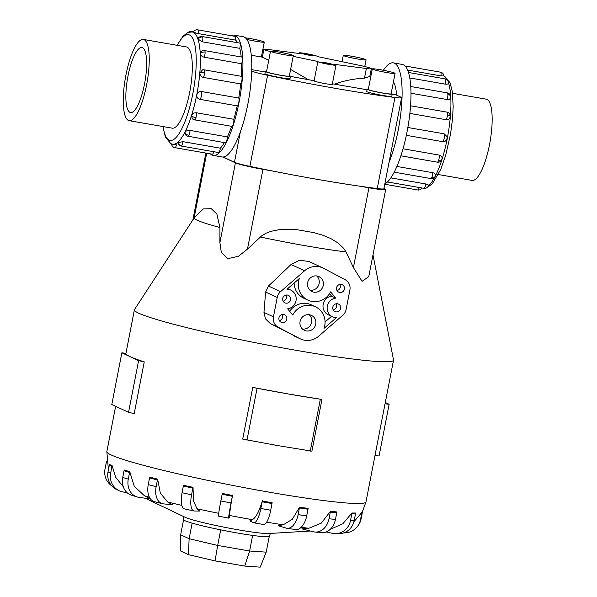 <?xml version="1.0" encoding="UTF-8"?>
<svg xmlns="http://www.w3.org/2000/svg" width="597" height="597" viewBox="0 0 597 597"><rect width="100%" height="100%" fill="white"/><g stroke="black" fill="none" stroke-linecap="round" stroke-linejoin="round"><path stroke-width="0.9" d="M268.74 60.267L262.389 57.178L251.27 55.245M293.157 56.342L318.044 61.528A9.239 0.642 11 0 0 317.858 61.618A9.239 0.642 11 0 0 318.156 61.849A9.239 0.642 11 0 0 328.037 64.245A9.239 0.642 11 0 0 335.999 65.14A9.239 0.642 11 0 0 335.693 64.909A9.239 0.642 11 0 0 333.745 64.267L366.371 68.498A14.85 1.037 11 0 0 371.327 68.677A14.85 1.037 11 0 0 370.841 68.304A14.85 1.037 11 0 0 359.692 65.379L317.164 56.521A9.239 0.642 11 0 0 317.35 56.439A9.239 0.642 11 0 0 317.052 56.2A9.239 0.642 11 0 0 307.171 53.805A9.239 0.642 11 0 0 299.209 52.909A9.239 0.642 11 0 0 299.507 53.148A9.239 0.642 11 0 0 301.463 53.79L268.837 49.551A14.85 1.037 11 0 0 263.881 49.372A14.85 1.037 11 0 0 264.367 49.752A14.85 1.037 11 0 0 270.441 51.536M332.208 64.297A5.567 0.388 -169 0 1 332.395 64.439A5.567 0.388 -169 0 1 327.596 63.901A5.567 0.388 -169 0 1 321.641 62.461A5.567 0.388 -169 0 1 321.462 62.319A5.567 0.388 -169 0 1 326.26 62.857A5.567 0.388 -169 0 1 332.208 64.297M313.567 55.596A5.567 0.388 -169 0 1 313.746 55.737A5.567 0.388 -169 0 1 308.947 55.193A5.567 0.388 -169 0 1 302.992 53.752A5.567 0.388 -169 0 1 302.813 53.611A5.567 0.388 -169 0 1 307.612 54.148A5.567 0.388 -169 0 1 313.567 55.596M317.858 61.618L314.119 80.849A9.239 0.642 11 0 0 314.418 81.088A9.239 0.642 11 0 0 324.298 83.483A9.239 0.642 11 0 0 332.26 84.378L335.999 65.14M372.282 68.946L368.304 89.408A11.612 0.813 11 0 0 368.677 89.707A11.612 0.813 11 0 0 381.095 92.714A11.612 0.813 11 0 0 391.095 93.841L395.072 73.379A11.612 0.813 11 0 0 394.692 73.08A11.612 0.813 11 0 0 382.281 70.073A11.612 0.813 11 0 0 372.282 68.946A11.612 0.813 11 0 0 372.655 69.245A11.612 0.813 11 0 0 385.072 72.252A11.612 0.813 11 0 0 395.072 73.379M392.236 94.065L391.796 96.341A12.768 0.888 -169 0 1 380.789 95.095A12.768 0.888 -169 0 1 367.133 91.789A12.768 0.888 -169 0 1 366.722 91.46L367.162 89.192A12.768 0.888 11 0 0 367.58 89.513A12.768 0.888 11 0 0 381.229 92.826A12.768 0.888 11 0 0 392.236 94.065A12.768 0.888 11 0 0 391.819 93.736A12.768 0.888 11 0 0 391.169 93.475M343.648 55.7A11.612 0.813 11 0 0 356.066 58.707A11.612 0.813 11 0 0 366.065 59.834A11.612 0.813 11 0 0 365.685 59.536A11.612 0.813 11 0 0 353.275 56.528A11.612 0.813 11 0 0 343.275 55.402A11.612 0.813 11 0 0 343.648 55.7M270.501 51.215L266.523 71.677A11.612 0.813 11 0 0 266.904 71.976A11.612 0.813 11 0 0 279.314 74.983A11.612 0.813 11 0 0 289.321 76.11L293.299 55.64A11.612 0.813 11 0 0 292.918 55.349A11.612 0.813 11 0 0 280.508 52.342A11.612 0.813 11 0 0 270.501 51.215A11.612 0.813 11 0 0 270.881 51.506A11.612 0.813 11 0 0 283.291 54.514A11.612 0.813 11 0 0 293.299 55.64M290.455 76.326L290.015 78.603A12.768 0.888 -169 0 1 279.008 77.364A12.768 0.888 -169 0 1 265.359 74.058A12.768 0.888 -169 0 1 264.941 73.73L265.381 71.453A12.768 0.888 11 0 0 265.799 71.782A12.768 0.888 11 0 0 279.456 75.088A12.768 0.888 11 0 0 290.455 76.326A12.768 0.888 11 0 0 290.038 76.006A12.768 0.888 11 0 0 289.388 75.744M246.815 39.409A11.612 0.813 11 0 0 258.329 41.663A11.612 0.813 11 0 0 264.292 42.103A11.612 0.813 11 0 0 263.911 41.805A11.612 0.813 11 0 0 245.36 37.812M452.541 93.304L486.249 99.177A41.23 11.059 99.9 0 1 487.018 99.415A41.23 11.059 99.9 0 1 489.801 143.161A41.23 11.059 99.9 0 1 472.093 180.413L438.385 174.54M144.101 39.671A41.23 11.059 -80.1 0 0 143.332 39.424A41.23 11.059 -80.1 0 0 125.624 76.677A41.23 11.059 -80.1 0 0 128.407 120.415A41.23 11.059 -80.1 0 0 129.176 120.661A41.23 11.059 -80.1 0 0 146.884 83.408A41.23 11.059 -80.1 0 0 144.101 39.671M129.974 112.355A32.999 8.851 99.9 0 1 127.743 77.349A32.999 8.851 99.9 0 1 141.922 47.536A32.999 8.851 99.9 0 1 142.534 47.73A32.999 8.851 99.9 0 1 144.765 82.737A32.999 8.851 99.9 0 1 130.586 112.549A32.999 8.851 99.9 0 1 129.974 112.355M388.968 162.66A61.043 16.373 -80.1 0 0 401.856 101.445A61.043 16.373 -80.1 0 0 394.49 63.237A61.043 16.373 -80.1 0 0 393.348 62.872A61.043 16.373 -80.1 0 0 383.371 70.282M393.348 62.872L402.221 64.424A61.043 16.373 99.9 0 1 403.363 64.782A61.043 16.373 99.9 0 1 408.549 123.288A61.043 16.373 99.9 0 1 384.826 183.98M443.72 75.938L440.937 75.886L407.602 70.073M445.205 84.132C447.466 84.378 448.519 83.916 448.377 82.737L448.422 83.095A4.067 4.067 0 0 0 448.228 81.588A4.067 3.507 161.8 0 0 445.466 79.364A4.067 1.09 99.9 0 1 445.205 84.132L409.773 77.961M447.026 99.527C449.317 99.714 450.526 98.878 450.668 96.998L450.645 97.475A4.067 4.067 0 0 0 450.683 96.669A4.067 2.567 176.8 0 0 447.892 94.416A4.067 1.09 99.9 0 1 447.026 99.527L410.975 93.244M446.123 119.728C448.437 119.893 449.817 118.833 450.25 116.549L450.131 117.228A4.067 4.067 0 0 0 450.265 116.475A4.067 1.231 -175.2 0 0 447.452 115.049A4.067 1.09 99.9 0 1 446.123 119.728L409.863 113.408M407.855 127.497L444.153 133.825L447.153 136.706L447.19 138.407L444.608 141.459L442.631 141.653L406.341 135.325M403.035 148.78L439.25 155.093C441.474 155.713 442.377 157.101 441.952 159.25A4.067 1.761 -162.4 0 1 441.922 159.384A4.067 1.761 -162.4 0 1 438.691 160.123A4.067 1.09 99.9 0 1 437.34 162.168L400.893 155.817M437.34 162.168A4.067 4.067 0 0 0 442.071 158.698L441.952 159.25M396.908 166.451L432.803 172.705C435.019 173.279 435.862 174.346 435.332 175.906A4.067 2.963 -152.9 0 1 435.146 176.399A4.067 2.963 -152.9 0 1 431.698 177.697A4.067 1.09 99.9 0 1 430.825 178.555L394.221 172.175M390.848 177.884L425.803 183.973C428.012 184.48 428.855 185.1 428.333 185.831M234.158 35.133L243.031 36.686A61.043 16.373 99.9 0 1 244.173 37.044A61.043 16.373 99.9 0 1 248.292 101.811A61.043 16.373 99.9 0 1 222.069 156.959L213.196 155.414A61.043 16.373 -80.1 0 0 239.419 100.266A61.043 16.373 -80.1 0 0 235.3 35.499A61.043 16.373 -80.1 0 0 234.158 35.133A61.043 16.373 -80.1 0 0 230.987 35.656M210.39 153.854A61.043 16.373 -80.1 0 0 212.062 155.056A61.043 16.373 -80.1 0 0 213.196 155.414M234.972 36.357A4.067 1.09 99.9 0 1 235.046 36.365A4.067 1.09 99.9 0 1 235.128 36.387A4.067 1.09 99.9 0 1 235.502 40.089L198.129 33.574L193.256 32.223A4.067 4.067 0 0 1 197.682 29.85A4.067 1.09 -80.1 0 0 197.585 29.85M181.137 146.011A4.067 4.067 0 0 1 177.809 142.608L182.995 141.668L220.368 148.183A4.067 1.09 99.9 0 1 218.883 152.377A4.067 1.09 99.9 0 1 218.509 152.526L181.137 146.011A4.067 1.09 -80.1 0 0 181.51 145.869A4.067 1.09 -80.1 0 0 182.995 141.668M194.532 119.855A4.067 4.067 0 0 1 192.189 118.549L191.615 115.631C192.495 113.557 194.107 112.609 196.443 112.781L233.815 119.296A4.067 1.09 99.9 0 1 233.255 124.325A4.067 1.09 99.9 0 1 231.905 126.37L194.532 119.855A4.067 1.09 -80.1 0 0 195.883 117.818A4.067 1.09 -80.1 0 0 196.443 112.781M203.316 77.416C201.07 76.789 199.935 75.289 199.913 72.931L202.517 69.856A4.067 4.067 0 0 1 204.099 69.819L241.472 76.326A4.067 1.09 99.9 0 1 242.016 79.252A4.067 1.09 99.9 0 1 240.688 83.931L203.316 77.416A4.067 1.09 -80.1 0 0 204.644 72.744A4.067 1.09 -80.1 0 0 204.099 69.819M202.405 41.827L198.04 39.118L198.085 38.424A4.067 4.067 0 0 1 202.256 36.544L239.628 43.059A4.067 1.09 99.9 0 1 240.031 43.566A4.067 1.09 99.9 0 1 239.77 48.335L202.405 41.827A4.067 1.09 -80.1 0 0 202.667 37.059A4.067 1.09 -80.1 0 0 202.256 36.544M204.226 57.222C201.943 56.618 200.644 55.334 200.331 53.379L200.935 51.708A4.067 4.067 0 0 1 204.51 50.581L241.882 57.096A4.067 1.09 99.9 0 1 242.457 58.625A4.067 1.09 99.9 0 1 241.591 63.73L204.226 57.222A4.067 1.09 -80.1 0 0 205.084 52.111A4.067 1.09 -80.1 0 0 204.51 50.581M199.823 99.341C197.592 98.721 196.607 97.207 196.853 94.789C197.532 92.445 199.025 91.348 201.346 91.513L238.718 98.027A4.067 1.09 99.9 0 1 238.785 102.326A4.067 1.09 99.9 0 1 237.196 105.856L199.823 99.341A4.067 1.09 -80.1 0 0 201.413 95.819A4.067 1.09 -80.1 0 0 201.346 91.513M188.018 136.243A4.067 4.067 0 0 1 184.876 133.571L184.995 132.288C185.98 130.803 187.645 130.176 190.003 130.392L227.367 136.907A4.067 1.09 99.9 0 1 226.263 141.899A4.067 1.09 99.9 0 1 225.39 142.758L188.018 136.243A4.067 1.09 -80.1 0 0 188.891 135.392A4.067 1.09 -80.1 0 0 190.003 130.392M186.085 46.872A41.245 11.067 99.9 0 1 186.391 46.909A41.245 11.067 99.9 0 1 187.167 47.156A41.245 11.067 99.9 0 1 189.95 90.916A41.245 11.067 99.9 0 1 172.234 128.183A41.245 11.067 99.9 0 1 171.929 128.109M372.991 254.867L393.52 359.931A131.989 9.209 -169 0 1 393.52 360.2A131.989 9.209 -169 0 1 279.799 347.387A131.989 9.209 -169 0 1 138.691 313.186A131.989 9.209 -169 0 1 134.392 309.828A131.989 9.209 -169 0 1 134.489 309.582L194.271 217.726A90.819 6.336 -169 0 0 197.159 220.203A90.819 6.336 -169 0 0 219.935 227.494L216.845 213.987L211.219 208.666L203.331 208.928L194.271 217.726M310.321 531.002L268.635 533.531A43.999 3.067 -169 0 1 226.688 527.688A43.999 3.067 -169 0 1 185.339 517.368A43.999 3.067 -169 0 1 185.249 517.323A43.999 3.067 -169 0 1 185.167 517.278M134.392 309.828L125.93 353.372A131.989 9.209 11 0 0 130.228 356.73A131.989 9.209 11 0 0 144.258 361.857L138.601 360.64L121.855 352.82L125.937 353.305M270.21 533.434L269.657 536.27A43.999 3.067 -169 0 1 231.748 531.994A43.999 3.067 -169 0 1 184.712 520.599A43.999 3.067 -169 0 1 183.279 519.48L183.831 516.644M127.109 492.704L123.161 492.01A16.5 15.85 -65 0 1 119.325 490.809A16.5 15.85 -65 0 1 110.646 473.13L111.945 466.451L109.333 465.235A16.5 15.85 115 0 1 109.505 464.436L112.117 465.653L115.691 477.339L123.266 486.689M316.708 275.948A8.246 7.925 -65 0 1 310.03 290.261M323.268 285.433A8.246 7.925 -65 0 1 311.955 291.545A8.246 7.925 -65 0 1 307.612 282.702A8.246 7.925 -65 0 1 318.932 276.598A8.246 7.925 -65 0 1 323.268 285.433M309.171 314.723A8.246 7.925 -65 0 1 302.492 329.037M315.731 324.208A8.246 7.925 -65 0 1 304.418 330.32A8.246 7.925 -65 0 1 300.075 321.477A8.246 7.925 -65 0 1 311.395 315.373A8.246 7.925 -65 0 1 315.731 324.208M285.97 295.075A4.127 3.963 -65 0 1 283.127 301.179M290.538 299.776A4.127 3.963 -65 0 1 284.873 302.828A4.127 3.963 -65 0 1 282.709 298.41A4.127 3.963 -65 0 1 288.366 295.351A4.127 3.963 -65 0 1 290.538 299.776M282.202 314.462A4.127 3.963 -65 0 1 279.359 320.567M286.769 319.164A4.127 3.963 -65 0 1 281.105 322.216A4.127 3.963 -65 0 1 278.941 317.798A4.127 3.963 -65 0 1 284.597 314.738A4.127 3.963 -65 0 1 286.769 319.164M339.85 284.418A4.127 3.963 -65 0 1 336.999 290.523M344.409 289.12A4.127 3.963 -65 0 1 338.753 292.172A4.127 3.963 -65 0 1 336.581 287.754A4.127 3.963 -65 0 1 342.238 284.694A4.127 3.963 -65 0 1 344.409 289.12M336.081 303.806A4.127 3.963 -65 0 1 333.23 309.91M340.641 308.507A4.127 3.963 -65 0 1 334.984 311.559A4.127 3.963 -65 0 1 332.813 307.142A4.127 3.963 -65 0 1 338.469 304.082A4.127 3.963 -65 0 1 340.641 308.507M383.961 188.443L384.953 188.906A22.955 1.604 -169 0 1 385.699 189.488A22.955 1.604 -169 0 1 368.931 187.801L358.887 186.055A141.564 9.873 11 0 0 377.237 188.555A21.447 1.492 11 0 0 383.901 188.749L401.602 97.677A21.447 1.492 -169 0 1 394.938 97.483A141.564 9.873 -169 0 1 267.605 75.297A21.447 1.492 -169 0 1 252.15 71.215L251.718 71.013M223.166 157.018L234.449 162.287A21.447 1.492 11 0 0 249.897 166.369A141.564 9.873 11 0 0 273.008 171.093L262.964 169.339A22.955 1.604 -169 0 1 235.412 162.854L222.942 157.026M183.555 519.927L180.667 534.778L189.122 538.725L188.458 554.65L215.039 560.904L244.763 566.083L260.217 567.15L266.202 552.158L249.606 551.009L244.763 566.083M192.152 523.136L189.122 538.725L217.674 545.449L215.039 560.904M220.703 529.852L217.674 545.449L249.606 551.009L252.635 535.419M180.667 534.778L180.593 550.971L188.458 554.65M269.232 536.584L266.202 552.158M287.657 308.828A9.903 9.515 115 0 0 296.06 300.478A9.903 9.515 115 0 0 290.806 290.12A9.903 9.515 115 0 0 286.978 289.261L299.321 278.523A17.738 17.044 115 0 0 307.94 300.142A17.738 17.044 115 0 0 330.604 291.858L335.693 298.09A9.903 9.515 115 0 0 327.283 306.44A9.903 9.515 115 0 0 332.536 316.791A9.903 9.515 115 0 0 336.372 317.656L324.029 328.387A17.738 17.044 115 0 0 315.41 306.776A17.738 17.044 115 0 0 292.746 315.052L287.657 308.828M294.134 283.038A17.738 17.044 115 0 0 303.798 298.209L307.94 300.142M329.529 293.687L331.551 296.149L335.693 298.09M331.551 296.149A9.903 9.515 115 0 0 323.141 304.5A9.903 9.515 115 0 0 328.395 314.858L332.536 316.791M331.529 316.32L325.067 321.94M315.41 306.776L311.268 304.836A17.738 17.044 115 0 0 289.672 311.291M300.403 338.917L270.254 323.514L265.434 318.82L263.964 312.41L265.613 292.037L268.463 286.03L291.097 264.486L299.56 260.188L309.082 261.523L322.947 268.001A17.738 17.044 -65 0 1 323.664 268.359L345.081 279.665A9.903 9.515 -65 0 1 349.887 290.075L346.118 309.462A9.903 9.515 -65 0 1 342.79 315.238L318.768 336.133A17.738 17.044 -65 0 1 300.403 338.917A17.738 17.044 -65 0 1 299.687 338.559L278.262 327.253A9.903 9.515 -65 0 1 273.456 316.843L277.224 297.455A9.903 9.515 -65 0 1 280.553 291.672L304.574 270.784A17.738 17.044 -65 0 1 322.947 268.001M121.855 352.82L111.803 404.52L128.549 412.34L134.213 413.557L144.258 361.857M128.549 412.34L138.601 360.64M252.747 387.401A131.989 9.209 11 0 0 288.642 394.035L252.747 387.401L242.695 439.101L278.598 445.735L311.91 451.16L321.962 399.46L288.642 394.035A131.989 9.209 11 0 0 321.962 399.46M310.224 451.242L320.276 399.542M246.964 440.22L257.008 388.52M385.043 403.811L374.991 455.511L379.08 455.989L389.132 404.288L385.043 403.811A131.989 9.209 11 0 0 385.058 403.744L393.52 360.2M385.296 402.505L389.132 404.288M129.743 471.667L124.213 469.981A16.5 13.709 107 0 0 124.042 470.779L122.743 477.451A16.5 13.709 107 0 0 131.534 495.226L137.064 496.92A16.5 13.709 -73 0 1 128.273 479.145L129.571 472.466A16.5 13.709 -73 0 1 129.743 471.667L134.243 486.234L144.496 495.816L150.295 498.689M150.548 499.025L138.743 497.294A16.5 13.709 -73 0 1 137.064 496.92M157.459 479.943L149.548 477.943A16.5 10.224 104.2 0 1 149.72 477.145L157.623 479.145L160.354 493.219L167.682 502.002L172.593 504.823L163.25 503.846A16.5 10.224 -75.8 0 1 162.354 503.689A16.5 10.224 -75.8 0 1 156.16 486.615L157.459 479.943A16.5 10.224 -75.8 0 1 157.623 479.145M192.868 488.145L183.354 486.04A16.5 5.739 102.5 0 1 183.518 485.242L193.032 487.346L193.465 500.883L197.003 508.771L199.622 511.054L194.279 511.017A16.5 5.739 -77.5 0 1 193.853 510.972A16.5 5.739 -77.5 0 1 191.57 494.823L192.868 488.145A16.5 5.739 -77.5 0 1 193.032 487.346M222.151 494.271A16.5 0.687 101.2 0 1 222.308 493.465L232.494 495.473A16.5 0.687 -78.8 0 0 232.337 496.279L222.151 494.271L220.853 500.943A16.5 0.687 101.2 0 0 218.554 516.136L228.741 518.144A16.5 0.687 -78.8 0 1 231.039 502.958L232.337 496.279M232.569 495.085C230.479 506.726 229.494 513.636 229.606 515.815M251.762 519.935C255.494 518.472 259.038 512.039 262.404 500.637M262.143 501.823A16.5 4.425 99.9 0 0 262.292 501.017L272.157 502.734A16.5 4.425 -80.1 0 1 272.001 503.54L262.143 501.823L260.844 508.502A16.5 4.425 99.9 0 1 253.867 522.815A16.5 4.425 99.9 0 1 253.561 522.718L249.777 520.957L252.382 519.703A107.535 7.5 -169 0 1 229.591 515.465L229.621 517.203L228.8 518.114A16.5 0.687 -78.8 0 1 228.741 518.144M283.209 524.808L292.329 519.278L299.552 507.159L308.127 508.42A16.5 9.112 -81.7 0 1 307.985 509.226L299.41 507.965L298.112 514.644A16.5 9.112 98.3 0 1 286.933 528.285A16.5 9.112 98.3 0 1 286.194 528.114L278.18 525.666L283.209 524.808A107.535 7.5 -169 0 1 266.665 522.166M308.858 528.263L321.246 523.151L330.447 511.286L336.895 511.965A16.5 12.895 -84 0 1 336.753 512.771L330.305 512.092L329.007 518.771A16.5 12.895 96 0 1 314.738 532.009A16.5 12.895 96 0 1 313.313 531.755L301.851 528.867L308.858 528.263A107.535 7.5 -169 0 1 301.134 527.33M330.268 529.308L342.805 523.785L351.946 513.002L355.633 513.024A16.5 15.425 -89.6 0 1 355.499 513.83L351.812 513.808L350.514 520.48A16.5 15.425 90.4 0 1 335.298 533.636A16.5 15.425 90.4 0 1 332.268 533.293L326.216 531.957M353.902 521.778L362.364 511.83M149.548 477.943L148.25 484.622A16.5 10.224 104.2 0 0 154.444 501.689L162.354 503.689M183.354 486.04L182.055 492.719A16.5 5.739 102.5 0 0 184.339 508.86L193.853 510.972M253.867 522.815L263.732 524.539A16.5 4.425 -80.1 0 0 270.71 510.219L272.001 503.54M299.552 507.159A16.5 9.112 98.3 0 1 299.41 507.965M286.933 528.285L295.508 529.539A16.5 9.112 -81.7 0 0 306.686 515.898L307.985 509.226M330.447 511.286A16.5 12.895 96 0 1 330.305 512.092M314.738 532.009L321.179 532.688A16.5 12.895 -84 0 0 335.454 519.442L336.753 512.771M351.946 513.002A16.5 15.425 90.4 0 1 351.812 513.808M335.298 533.636L338.984 533.658A16.5 15.425 -89.6 0 0 354.2 520.509L355.499 513.83M361.954 512.129A16.5 16.447 42 0 1 361.812 512.935L360.521 519.606A16.5 16.447 42 0 1 343.79 532.875M356.603 527.457L357.17 526.83A16.5 16.447 -138 0 0 361.081 518.98L362.379 512.308A16.5 16.447 -138 0 0 362.506 511.569M111.639 485.764A16.5 16.447 42 0 1 104.997 469.167L106.296 462.488A16.5 16.447 42 0 1 106.445 461.794M109.333 465.235L108.035 471.914A16.5 15.85 115 0 0 116.713 489.585L119.325 490.809M111.945 466.451A16.5 15.85 -65 0 1 112.117 465.653M385.699 189.488L368.759 276.642L362.088 281.314L353.417 267.598L346.014 251.919L343.685 248.359L338.059 242.964L330.835 238.569L322.678 235.196L314.149 232.688L297.284 229.755L288.366 229.211L279.478 229.621L271.075 231.293L266.165 233.166L261.635 235.875L247.457 249.136L238.419 256.3L227.845 258.628L221.293 252.27L219.905 242.651L219.935 227.494M273.008 171.093A141.564 9.873 11 0 0 358.887 186.055M213.786 151.705A4.067 1.09 99.9 0 1 212.308 154.19A4.067 1.09 99.9 0 1 212.233 154.168M174.861 147.653A4.067 1.09 -80.1 0 0 174.936 147.675A4.067 1.09 -80.1 0 0 176.496 144.892L172.667 144.22A56.976 15.283 99.9 0 0 197.137 92.744A56.976 15.283 99.9 0 0 193.294 32.298A56.976 15.283 99.9 0 0 192.227 31.962L193.286 32.148M220.368 148.183A56.976 15.283 -80.1 0 0 224.405 142.586M227.367 136.907A56.976 15.283 -80.1 0 0 231.591 126.318M233.815 119.296A56.976 15.283 -80.1 0 0 237.196 105.856M238.718 98.027A56.976 15.283 -80.1 0 0 240.688 83.931M241.33 76.304A56.976 15.283 -80.1 0 0 241.591 63.73M241.195 56.976A56.976 15.283 -80.1 0 0 239.77 48.335M237.636 42.715A56.976 15.283 -80.1 0 0 235.502 40.089M266.598 71.312A12.768 0.888 11 0 0 265.381 71.453M368.371 89.05A12.768 0.888 11 0 0 367.162 89.192M392.222 94.132L395.804 94.751L400.9 97.132A21.447 1.492 -169 0 1 401.602 97.677M251.755 69.655L265.277 72.006M290.448 76.394L314.141 80.729M332.365 83.804L367.058 89.744M308.052 79.461L290.612 69.431M371.327 68.677L369.804 76.491L364.491 78.14C353.633 78.759 343.73 80.752 334.798 84.125M396.602 95.124A44.178 11.85 -80.1 0 0 393.43 81.826M428.4 185.876A56.976 15.283 -80.1 0 0 447.302 138.332A56.976 15.283 -80.1 0 0 448.422 82.61M447.496 80.267A56.976 15.283 -80.1 0 0 443.847 75.968M448.377 82.737A4.067 3.507 161.8 0 0 448.228 81.588A4.067 4.067 0 0 0 445.063 78.856A4.067 1.09 99.9 0 1 445.466 79.364M450.25 116.549A4.067 1.231 -175.2 0 0 450.265 116.475A4.067 4.067 0 0 0 446.907 112.124A4.067 1.09 99.9 0 1 447.452 115.049M446.757 112.139A4.067 1.09 99.9 0 1 446.907 112.124L410.549 105.788M439.25 155.093A4.067 1.09 99.9 0 1 438.691 160.123M423.945 188.324A4.067 4.067 0 0 0 427.318 187.376A4.067 3.724 -131.1 0 1 424.318 188.174A4.067 1.09 99.9 0 1 423.945 188.324L387.483 181.966M425.803 183.973A4.067 1.09 99.9 0 1 424.318 188.174M419.221 187.495A4.067 1.09 99.9 0 1 417.743 189.988A4.067 1.09 99.9 0 1 417.669 189.958M432.803 172.705A4.067 1.09 99.9 0 1 431.698 177.697M444.153 133.825A4.067 1.09 99.9 0 1 444.22 138.123A4.067 1.09 99.9 0 1 442.631 141.653M450.668 96.998A4.067 2.567 176.8 0 0 450.683 96.669A4.067 4.067 0 0 0 447.317 92.886A4.067 1.09 99.9 0 1 447.892 94.416M440.407 72.155A4.067 1.09 99.9 0 1 440.482 72.162A4.067 1.09 99.9 0 1 440.564 72.185A4.067 1.09 99.9 0 1 440.937 75.886M163.153 126.579A53.678 14.403 -80.1 0 0 169.1 140.108A53.678 14.403 -80.1 0 0 192.794 93.841A53.678 14.403 -80.1 0 0 189.533 34.984A53.678 14.403 -80.1 0 0 177.309 45.342M178.003 142.213A4.067 3.724 48.9 0 0 181.51 145.869M191.615 115.631A4.067 1.761 17.6 0 0 195.883 117.818M199.913 72.931A4.067 1.231 4.8 0 1 204.644 72.744M198.04 39.118A4.067 3.507 -18.2 0 1 202.667 37.059M191.838 31.902A4.067 1.09 -80.1 0 0 191.48 31.514A4.067 4.067 0 0 0 188.204 32.372M198.129 33.574A4.067 1.09 -80.1 0 0 197.756 29.872A4.067 1.09 -80.1 0 0 197.682 29.85L235.046 36.365M200.331 53.379A4.067 2.567 -3.2 0 1 205.084 52.111M184.995 132.288A4.067 2.963 27.1 0 0 188.891 135.392M362.334 511.883L365.968 501.943A131.989 9.209 -169 0 1 252.247 489.13A131.989 9.209 -169 0 1 111.139 454.929A131.989 9.209 -169 0 1 106.841 451.571L108.423 469.914M293.299 335.574L299.687 338.559M270.254 323.514L278.262 327.253M263.964 312.41L273.456 316.843M265.613 292.037L277.224 297.455M268.463 286.03L280.553 291.672M291.097 264.486L304.574 270.784M129.571 472.466L124.042 470.779M128.273 479.145L122.743 477.451M149.422 497.226A107.535 7.5 -169 0 1 144.496 495.816M181.809 505.368A107.535 7.5 -169 0 1 167.682 502.002M218.718 513.316A107.535 7.5 -169 0 1 197.003 508.771M156.16 486.615L148.25 484.622M191.57 494.823L182.055 492.719M231.039 502.958L220.853 500.943M270.71 510.219L260.844 508.502M306.686 515.898L298.112 514.644M335.454 519.442L329.007 518.771M354.2 520.509L350.514 520.48M362.379 512.308L361.812 512.935M361.081 518.98L360.521 519.606M110.646 473.13L108.035 471.914M206.704 153.213L194.115 217.972M235.412 162.854L219.905 242.651M262.964 169.339L247.457 249.136M368.931 187.801L353.417 267.598M346.021 251.934A90.819 6.336 -169 0 1 260.262 236.987M234.449 162.287L240.315 132.101M251.598 74.058L252.15 71.215M377.237 188.555L394.938 97.483M249.897 166.369L267.605 75.297M366.371 68.498L364.491 78.14M299.209 52.909L299.097 53.484M370.894 76.088L369.916 75.916M364.767 66.513L366.065 59.834M261.389 57.006L264.292 42.103M186.697 46.984L143.332 39.424M443.847 75.894L449.981 82.61L452.235 91.125L453.183 106.512L452.504 119.146L450.504 134.235L445.653 155.436L440.743 169.436L432.347 183.749L427.221 187.465M445.063 78.856L408.475 72.483M427.318 187.376A4.067 4.067 0 0 0 428.504 185.585M384.774 184.242L417.743 189.988A4.067 4.067 0 0 0 421.982 187.98M430.825 178.555A4.067 4.067 0 0 0 435.482 175.488M444.608 141.459A4.067 4.067 0 0 0 447.153 136.706M447.317 92.886L410.751 86.52M443.855 76.043A4.067 4.067 0 0 0 440.482 72.162L405.027 65.983M162.877 126.534L165.436 137.228L170.832 143.646L172.667 144.22M191.48 31.514L193.435 31.857M171.578 143.944A4.067 4.067 0 0 0 174.936 147.675L212.308 154.19M185.249 517.323L145.19 498.241M115.639 406.311L106.841 451.571M287.672 288.657L290.806 290.12M205.868 153.063L192.883 219.86M374.998 455.511L365.968 501.943M177.033 45.297L183.07 36.089L188.1 32.41L192.227 31.962M172.548 128.221L129.176 120.661M342.051 61.707L343.275 55.402M263.881 49.372L262.367 57.178"/></g></svg>
